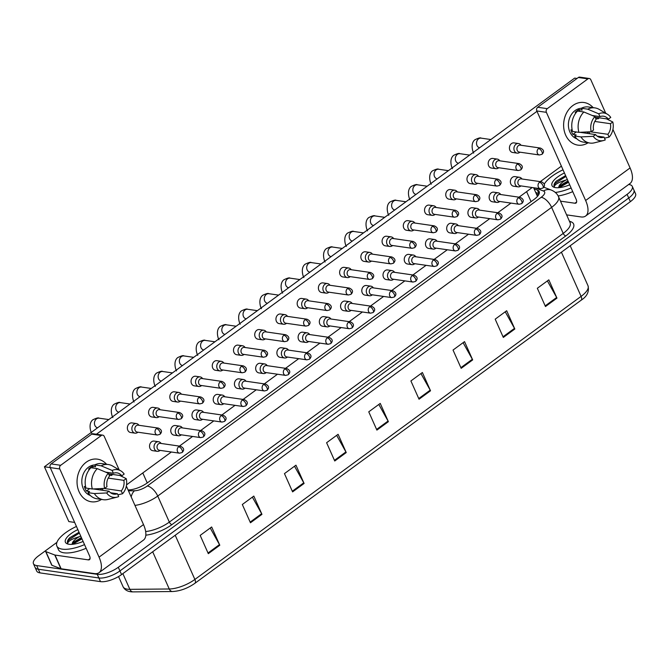 <?xml version="1.0" encoding="UTF-8"?>
<svg xmlns="http://www.w3.org/2000/svg" width="669" height="669" viewBox="0 0 669 669"><rect width="100%" height="100%" fill="white"/><g stroke="black" fill="none" stroke-linecap="round" stroke-linejoin="round"><path stroke-width="1" d="M628.651 184.493L629.036 184.544A16.148 5.971 156 0 1 632.297 186.4A16.148 5.971 156 0 1 627.104 194.353L118.296 567.279A16.148 5.971 156 0 1 97.248 574.32L36.703 565.573L38.334 569.235A16.148 5.971 156 0 1 35.081 567.371A16.148 5.971 156 0 0 38.334 569.235L98.87 577.974L38.334 569.235L39.964 572.89A16.148 5.971 156 0 1 36.703 571.025L33.45 563.716A16.148 5.971 156 0 1 38.643 555.772L46.278 550.177M118.296 567.279L119.927 570.933A16.148 5.971 156 0 1 98.87 577.974A16.148 5.971 156 0 0 119.927 570.933L628.735 198.007L119.927 570.933L121.557 574.587A16.148 5.971 156 0 1 100.501 581.629L39.964 572.89M632.297 186.4L633.919 190.055A16.148 5.971 156 0 1 628.735 198.007A16.148 5.971 156 0 0 633.919 190.055L635.55 193.709A16.148 5.971 156 0 1 630.357 201.662L121.557 574.587M292.596 491.882L284.459 473.61L295.957 465.189L304.094 483.461L292.596 491.882M250.457 522.773L242.32 504.501L253.81 496.08L261.947 514.352L250.457 522.773M208.31 553.664L200.173 535.392L211.663 526.971L219.8 545.243L208.31 553.664M419.037 399.217L410.9 380.945L422.39 372.516L430.527 390.788L419.037 399.217M461.175 368.326L453.038 350.054L464.537 341.625L472.674 359.905L461.175 368.326M503.322 337.435L495.185 319.163L506.684 310.734L514.821 329.014L503.322 337.435M545.469 306.544L537.332 288.272L548.823 279.851L556.959 298.123L545.469 306.544M334.743 461L326.606 442.719L338.104 434.298L346.241 452.57L334.743 461M376.89 430.108L368.753 411.828L380.243 403.407L388.38 421.679L376.89 430.108M378.805 404.461L388.062 421.044A4.307 2.024 53.8 0 1 388.38 421.679M336.658 435.352L345.915 451.935A4.307 2.024 53.8 0 1 346.241 452.57M547.384 280.905L556.641 297.479A4.307 2.024 53.8 0 1 556.959 298.123M505.237 311.796L514.494 328.37A4.307 2.024 53.8 0 1 514.821 329.014M463.099 342.687L472.347 359.261A4.307 2.024 53.8 0 1 472.674 359.905M420.952 373.57L430.209 390.152A4.307 2.024 53.8 0 1 430.527 390.788M210.225 528.025L219.482 544.599A4.307 2.024 53.8 0 1 219.8 545.243M252.372 497.134L261.629 513.708A4.307 2.024 53.8 0 1 261.947 514.352M294.519 466.243L303.768 482.817A4.307 2.024 53.8 0 1 304.094 483.461M36.703 565.573A16.148 5.971 156 0 1 33.45 563.716M128.08 489.951L128.247 489.951A16.148 5.971 -24 0 0 147.464 482.792L533.987 199.496A16.148 5.971 -24 0 0 539.181 191.543A16.148 5.971 -24 0 0 537.408 190.055L534.063 188.783M535.693 192.438L539.038 193.709A16.148 5.971 156 0 1 539.139 193.751M521.084 145.265L520.541 144.663A4.842 3.88 98.2 0 0 518.517 143.534A4.842 3.88 98.2 0 0 515.991 144.22A4.842 3.88 98.2 0 0 514.377 150.86A4.842 3.88 98.2 0 0 517.129 153.126A4.842 3.88 98.2 0 0 519.395 152.616L520.081 152.189M538.578 148.551A3.496 2.801 98.2 0 1 540.401 148.058L520.231 145.148A3.496 2.801 98.2 0 0 518.416 145.641A3.496 2.801 98.2 0 0 517.246 150.433A3.496 2.801 98.2 0 0 519.236 152.072L539.406 154.982L541.974 154.338A3.496 1.647 53.8 0 0 541.974 151.821A3.496 1.647 -126.2 0 0 538.578 148.551A3.496 2.801 98.2 0 0 537.115 152.273A3.496 2.801 98.2 0 0 539.406 154.982M522.021 178.991L521.486 178.389A4.842 3.88 98.2 0 0 519.453 177.268A4.842 3.88 98.2 0 0 515.607 179.468A4.842 3.88 98.2 0 0 515.314 184.585A4.842 3.88 98.2 0 0 518.074 186.852A4.842 3.88 98.2 0 0 520.331 186.35L521.026 185.923M539.523 182.277A3.496 2.801 98.2 0 1 541.346 181.784L521.176 178.874A3.496 2.801 98.2 0 0 519.353 179.367A3.496 2.801 98.2 0 0 518.182 184.159A3.496 2.801 98.2 0 0 520.173 185.798L540.343 188.708L542.91 188.073A3.496 1.647 53.8 0 0 542.919 185.547A3.496 1.647 -126.2 0 0 539.523 182.277A3.496 2.801 98.2 0 0 538.06 185.999A3.496 2.801 98.2 0 0 540.343 188.708M499.86 160.828L499.317 160.217A4.842 3.88 98.2 0 0 497.293 159.097A4.842 3.88 98.2 0 0 494.767 159.774A4.842 3.88 98.2 0 0 493.153 166.414A4.842 3.88 98.2 0 0 495.905 168.68A4.842 3.88 98.2 0 0 498.171 168.178L498.857 167.752M517.354 164.106A3.496 2.801 98.2 0 1 519.177 163.612L499.007 160.702A3.496 2.801 98.2 0 0 497.184 161.196A3.496 2.801 98.2 0 0 496.022 165.987A3.496 2.801 98.2 0 0 498.012 167.626L518.182 170.536L520.75 169.901A3.496 1.647 53.8 0 0 520.75 167.375A3.496 1.647 -126.2 0 0 517.354 164.106A3.496 2.801 98.2 0 0 515.891 167.835A3.496 2.801 98.2 0 0 518.182 170.536M478.628 176.382L478.092 175.78A4.842 3.88 98.2 0 0 476.06 174.651A4.842 3.88 98.2 0 0 473.543 175.337A4.842 3.88 98.2 0 0 471.921 181.976A4.842 3.88 98.2 0 0 474.681 184.243A4.842 3.88 98.2 0 0 476.938 183.732L477.633 183.306M496.13 179.668A3.496 2.801 98.2 0 1 497.953 179.175L477.783 176.256A3.496 2.801 98.2 0 0 475.96 176.75A3.496 2.801 98.2 0 0 474.789 181.55A3.496 2.801 98.2 0 0 476.78 183.181L496.95 186.099L499.517 185.455A3.496 1.647 53.8 0 0 499.526 182.938A3.496 1.647 -126.2 0 0 496.13 179.668A3.496 2.801 98.2 0 0 494.667 183.39A3.496 2.801 98.2 0 0 496.95 186.099M457.404 191.936L456.868 191.334A4.842 3.88 98.2 0 0 454.836 190.205A4.842 3.88 98.2 0 0 452.319 190.891A4.842 3.88 98.2 0 0 450.697 197.531A4.842 3.88 98.2 0 0 453.457 199.797A4.842 3.88 98.2 0 0 455.714 199.287L456.409 198.86M474.906 195.223A3.496 2.801 98.2 0 1 476.729 194.729L456.559 191.819A3.496 2.801 98.2 0 0 454.736 192.312A3.496 2.801 98.2 0 0 453.565 197.104A3.496 2.801 98.2 0 0 455.556 198.743L475.726 201.653L478.293 201.018A3.496 1.647 53.8 0 0 478.302 198.492A3.496 1.647 -126.2 0 0 474.906 195.223A3.496 2.801 98.2 0 0 473.443 198.944A3.496 2.801 98.2 0 0 475.726 201.653M436.18 207.499L435.636 206.888A4.842 3.88 98.2 0 0 433.612 205.768A4.842 3.88 98.2 0 0 431.087 206.445A4.842 3.88 98.2 0 0 429.473 213.085A4.842 3.88 98.2 0 0 432.224 215.351A4.842 3.88 98.2 0 0 434.49 214.849L435.176 214.423M453.682 210.777A3.496 2.801 98.2 0 1 455.505 210.283L435.335 207.373A3.496 2.801 98.2 0 0 433.512 207.867A3.496 2.801 98.2 0 0 432.341 212.658A3.496 2.801 98.2 0 0 434.332 214.297L454.502 217.216L457.069 216.572A3.496 1.647 53.8 0 0 457.069 214.047A3.496 1.647 -126.2 0 0 453.682 210.777A3.496 2.801 98.2 0 0 452.219 214.506A3.496 2.801 98.2 0 0 454.502 217.216M500.797 194.554L500.261 193.951A4.842 3.88 98.2 0 0 498.229 192.823A4.842 3.88 98.2 0 0 494.383 195.022A4.842 3.88 98.2 0 0 494.09 200.14A4.842 3.88 98.2 0 0 496.85 202.414A4.842 3.88 98.2 0 0 499.107 201.904L499.793 201.478M518.299 197.84A3.496 2.801 98.2 0 1 520.122 197.347L499.952 194.428A3.496 2.801 98.2 0 0 498.129 194.922A3.496 2.801 98.2 0 0 496.958 199.722A3.496 2.801 98.2 0 0 498.949 201.352L519.119 204.271L521.686 203.627A3.496 1.647 53.8 0 0 521.686 201.101A3.496 1.647 -126.2 0 0 518.299 197.84A3.496 2.801 98.2 0 0 516.836 201.561A3.496 2.801 98.2 0 0 519.119 204.271M479.573 210.108L479.029 209.506A4.842 3.88 98.2 0 0 477.005 208.377A4.842 3.88 98.2 0 0 473.159 210.576A4.842 3.88 98.2 0 0 472.866 215.702A4.842 3.88 98.2 0 0 475.617 217.969A4.842 3.88 98.2 0 0 477.883 217.458L478.569 217.032M497.075 213.394A3.496 2.801 98.2 0 1 498.89 212.901L478.728 209.991A3.496 2.801 98.2 0 0 476.905 210.484A3.496 2.801 98.2 0 0 475.734 215.276A3.496 2.801 98.2 0 0 477.725 216.915L497.895 219.825L500.462 219.181A3.496 1.647 53.8 0 0 500.462 216.664A3.496 1.647 -126.2 0 0 497.075 213.394A3.496 2.801 98.2 0 0 495.604 217.116A3.496 2.801 98.2 0 0 497.895 219.825M458.349 225.67L457.805 225.06A4.842 3.88 98.2 0 0 455.781 223.939A4.842 3.88 98.2 0 0 451.935 226.139A4.842 3.88 98.2 0 0 451.642 231.257A4.842 3.88 98.2 0 0 454.393 233.523A4.842 3.88 98.2 0 0 456.659 233.021L457.345 232.595M475.843 228.949A3.496 2.801 98.2 0 1 477.666 228.455L457.496 225.545A3.496 2.801 98.2 0 0 455.673 226.038A3.496 2.801 98.2 0 0 454.51 230.83A3.496 2.801 98.2 0 0 456.501 232.469L476.671 235.379L479.238 234.744A3.496 1.647 53.8 0 0 479.238 232.218A3.496 1.647 -126.2 0 0 475.843 228.949A3.496 2.801 98.2 0 0 474.38 232.678A3.496 2.801 98.2 0 0 476.671 235.379M544.198 184.251A26.911 9.951 156 0 1 563.022 169.809M569.704 184.811A17.553 6.489 156 0 1 555.538 187.621A17.553 6.489 156 0 1 554.367 187.379A17.553 6.489 156 0 1 564.435 172.978M565.606 175.613L556.282 181.115C554.141 183.415 553.497 185.263 554.342 186.659C554.701 184.443 558.59 182.227 565.999 180.028A12.167 4.499 156 0 0 558.849 187.688M565.966 176.424L555.119 183.398L554.342 186.659M567.973 180.923L560.204 185.505L558.941 187.68M567.329 179.476L565.999 180.028M572.739 191.635A26.911 9.951 156 0 1 558.147 195.958M571.109 187.981A26.911 9.951 156 0 1 555.345 192.463M568.55 182.227L559.175 187.655M568.232 181.508L559.435 186.434M565.648 175.704L556.282 181.115M84.528 544.616A26.911 9.951 156 0 1 62.292 549.149A26.911 9.951 156 0 1 56.857 546.055A26.911 9.951 156 0 1 76.442 526.453M86.159 548.271A26.911 9.951 156 0 1 63.915 552.803A26.911 9.951 156 0 1 58.487 549.709L56.857 546.055M83.123 541.455A17.553 6.489 156 0 1 68.957 544.265A17.553 6.489 156 0 1 67.786 544.014A17.553 6.489 156 0 1 77.855 529.614M79.026 532.256L69.701 537.759C67.561 540.05 66.908 541.898 67.761 543.303C68.121 541.079 72.009 538.871 79.419 536.663A12.167 4.499 156 0 0 72.26 544.323M81.392 537.567L73.623 542.149L72.361 544.315M80.748 536.112L79.419 536.663M81.969 538.871L72.595 544.298M79.385 533.068L68.539 540.034L67.602 543.027M81.643 538.144L72.854 543.077M79.067 532.34L69.701 537.759M572.831 105.551A21.525 17.252 -81.8 0 1 593.152 107.642A21.525 17.252 -81.8 0 0 584.045 102.516L584.045 102.516A21.525 17.252 -81.8 0 0 572.831 105.551A21.525 17.252 -81.8 0 0 565.38 134.452A21.525 17.252 -81.8 0 0 588.076 142.798A21.525 17.252 -81.8 0 1 577.891 145.131A21.525 17.252 -81.8 0 1 563.825 128.465A21.525 17.252 -81.8 0 1 572.831 105.551M597.86 117.619A21.525 17.252 -81.8 0 1 598.061 118.798A21.525 17.252 -81.8 0 0 597.86 117.619M566.593 214.858L581.026 216.94A21.525 10.119 -126.2 0 0 585.618 216.028A21.525 10.119 -126.2 0 0 585.634 200.508L546.381 112.333L536.822 110.954L576.076 199.128A5.385 2.534 53.8 0 1 576.068 203.008A5.385 2.534 53.8 0 1 574.922 203.234L560.488 201.152M585.618 216.028L630.064 183.457A21.525 10.119 -126.2 0 0 630.081 167.936L612.929 129.418M608.723 119.977L608.355 119.132M605.729 113.245L590.819 79.762A2.693 2.158 98.2 0 0 589.289 78.499A2.693 2.158 98.2 0 0 587.892 78.883L578.334 77.504A2.693 2.158 -81.8 0 1 579.73 77.119L589.289 78.499M536.822 110.954A2.693 2.158 -81.8 0 1 537.717 107.266L547.275 108.646L587.892 78.883M547.275 108.646A2.693 2.158 98.2 0 0 546.381 112.333M537.717 107.266L578.334 77.504M86.251 462.187A21.525 17.252 -81.8 0 1 106.572 464.278A21.525 17.252 -81.8 0 0 97.465 459.16A21.525 17.252 -81.8 0 0 86.251 462.187A21.525 17.252 -81.8 0 0 78.8 491.088A21.525 17.252 -81.8 0 0 101.496 499.434A21.525 17.252 -81.8 0 1 91.31 501.775A21.525 17.252 -81.8 0 1 77.244 485.1A21.525 17.252 -81.8 0 1 86.251 462.187M111.28 474.254A21.525 17.252 -81.8 0 1 111.472 475.442A21.525 17.252 -81.8 0 0 111.28 474.254M54.774 555.002A2.693 0.995 -24 0 0 55.025 555.061L61.13 568.767A2.693 0.995 156 0 1 60.879 568.709L54.774 555.002L45.877 551.616A2.693 0.995 -24 0 1 45.584 551.365A2.693 0.995 -24 0 1 46.454 550.043L56.932 542.358M61.13 568.767L94.446 573.584A21.525 10.119 -126.2 0 0 99.037 572.672A21.525 10.119 -126.2 0 0 99.054 557.152L59.792 468.977L50.234 467.598L89.495 555.763A5.385 2.534 53.8 0 1 89.487 559.652A5.385 2.534 53.8 0 1 88.341 559.878L55.025 555.061M60.879 568.709L51.981 565.322A2.693 0.995 156 0 1 51.689 565.071L45.584 551.365M99.037 572.672L143.475 540.092A21.525 10.119 -126.2 0 0 143.501 524.571L126.349 486.062M122.143 476.612L121.766 475.776M119.149 469.881L104.239 436.397A2.693 2.158 98.2 0 0 102.708 435.143A2.693 2.158 98.2 0 0 101.303 435.519L91.745 434.139A2.693 2.158 -81.8 0 1 93.15 433.763L102.708 435.143M50.234 467.598A2.693 2.158 -81.8 0 1 51.137 463.91L60.695 465.29L101.303 435.519M60.695 465.29A2.693 2.158 98.2 0 0 59.792 468.977M51.137 463.91L91.745 434.139M157.232 451.324L152.741 450.68A4.842 3.88 -81.8 0 1 149.58 446.925A4.842 3.88 -81.8 0 1 151.604 441.774A4.842 3.88 -81.8 0 1 154.129 441.088L158.62 441.741A4.842 3.88 98.2 0 0 154.773 443.94A4.842 3.88 98.2 0 0 154.48 449.058A4.842 3.88 98.2 0 0 157.232 451.324A4.842 3.88 98.2 0 0 159.498 450.822L160.184 450.396M178.464 435.77L173.965 435.118A4.842 3.88 -81.8 0 1 170.804 431.371A4.842 3.88 -81.8 0 1 172.828 426.212A4.842 3.88 -81.8 0 1 175.353 425.534L179.844 426.178A4.842 3.88 98.2 0 0 175.997 428.386A4.842 3.88 98.2 0 0 175.704 433.504A4.842 3.88 98.2 0 0 178.464 435.77A4.842 3.88 98.2 0 0 180.722 435.26L181.408 434.833M199.688 420.216L195.189 419.563A4.842 3.88 -81.8 0 1 192.028 415.817A4.842 3.88 -81.8 0 1 194.052 410.657A4.842 3.88 -81.8 0 1 196.577 409.972L201.068 410.624A4.842 3.88 98.2 0 0 197.221 412.823A4.842 3.88 98.2 0 0 196.929 417.949A4.842 3.88 98.2 0 0 199.688 420.216A4.842 3.88 98.2 0 0 201.946 419.706L202.64 419.279M220.912 404.653L216.422 404.009A4.842 3.88 -81.8 0 1 213.252 400.254A4.842 3.88 -81.8 0 1 215.284 395.103A4.842 3.88 -81.8 0 1 217.801 394.417L222.3 395.07A4.842 3.88 98.2 0 0 218.454 397.269A4.842 3.88 98.2 0 0 218.153 402.387A4.842 3.88 98.2 0 0 220.912 404.653A4.842 3.88 98.2 0 0 223.17 404.151L223.864 403.725M242.136 389.099L237.646 388.446A4.842 3.88 -81.8 0 1 234.476 384.7A4.842 3.88 -81.8 0 1 236.508 379.54A4.842 3.88 -81.8 0 1 239.025 378.863L243.524 379.507A4.842 3.88 98.2 0 0 239.678 381.706A4.842 3.88 98.2 0 0 239.385 386.833A4.842 3.88 98.2 0 0 242.136 389.099A4.842 3.88 98.2 0 0 244.402 388.589L245.088 388.162M263.36 373.545L258.87 372.892A4.842 3.88 -81.8 0 1 255.709 369.137A4.842 3.88 -81.8 0 1 257.732 363.986A4.842 3.88 -81.8 0 1 260.258 363.3L264.748 363.953A4.842 3.88 98.2 0 0 260.902 366.152A4.842 3.88 98.2 0 0 260.609 371.278A4.842 3.88 98.2 0 0 263.36 373.545A4.842 3.88 98.2 0 0 265.626 373.034L266.312 372.608M135.071 433.161L130.572 432.509A4.842 3.88 -81.8 0 1 127.411 428.754A4.842 3.88 -81.8 0 1 129.435 423.602A4.842 3.88 -81.8 0 1 131.96 422.917L136.451 423.569A4.842 3.88 98.2 0 0 133.934 424.255A4.842 3.88 98.2 0 0 132.311 430.895A4.842 3.88 98.2 0 0 135.071 433.161A4.842 3.88 98.2 0 0 137.329 432.651L138.015 432.224M156.295 417.598L151.804 416.954A4.842 3.88 -81.8 0 1 148.635 413.199A4.842 3.88 -81.8 0 1 150.667 408.048A4.842 3.88 -81.8 0 1 153.184 407.362L157.675 408.015A4.842 3.88 98.2 0 0 155.158 408.692A4.842 3.88 98.2 0 0 153.536 415.332A4.842 3.88 98.2 0 0 156.295 417.598A4.842 3.88 98.2 0 0 158.553 417.096L159.247 416.67M177.519 402.044L173.028 401.392A4.842 3.88 -81.8 0 1 169.859 397.645A4.842 3.88 -81.8 0 1 171.891 392.486A4.842 3.88 -81.8 0 1 174.408 391.808L178.907 392.452A4.842 3.88 98.2 0 0 176.382 393.138A4.842 3.88 98.2 0 0 174.768 399.778A4.842 3.88 98.2 0 0 177.519 402.044A4.842 3.88 98.2 0 0 179.785 401.534L180.471 401.107M198.743 386.481L194.253 385.837A4.842 3.88 -81.8 0 1 191.091 382.083A4.842 3.88 -81.8 0 1 193.115 376.931A4.842 3.88 -81.8 0 1 195.641 376.246L200.131 376.898A4.842 3.88 98.2 0 0 197.606 377.575A4.842 3.88 98.2 0 0 195.992 384.215A4.842 3.88 98.2 0 0 198.743 386.481A4.842 3.88 98.2 0 0 201.009 385.98L201.695 385.553M219.967 370.927L215.477 370.283A4.842 3.88 -81.8 0 1 212.316 366.528A4.842 3.88 -81.8 0 1 214.339 361.377A4.842 3.88 -81.8 0 1 216.865 360.691L221.355 361.335A4.842 3.88 98.2 0 0 218.83 362.021A4.842 3.88 98.2 0 0 217.216 368.661A4.842 3.88 98.2 0 0 219.967 370.927A4.842 3.88 98.2 0 0 222.233 370.425L222.919 369.999M241.2 355.373L236.701 354.721A4.842 3.88 -81.8 0 1 233.54 350.974A4.842 3.88 -81.8 0 1 235.563 345.814A4.842 3.88 -81.8 0 1 238.089 345.137L242.579 345.781A4.842 3.88 98.2 0 0 240.062 346.467A4.842 3.88 98.2 0 0 238.44 353.107A4.842 3.88 98.2 0 0 241.2 355.373A4.842 3.88 98.2 0 0 243.457 354.863L244.152 354.436M284.593 357.982L280.094 357.338A4.842 3.88 -81.8 0 1 276.933 353.583A4.842 3.88 -81.8 0 1 278.956 348.432A4.842 3.88 -81.8 0 1 281.482 347.746L285.972 348.398A4.842 3.88 98.2 0 0 282.126 350.598A4.842 3.88 98.2 0 0 281.833 355.716A4.842 3.88 98.2 0 0 284.593 357.982A4.842 3.88 98.2 0 0 286.85 357.48L287.536 357.054M305.817 342.428L301.318 341.775A4.842 3.88 -81.8 0 1 298.157 338.029A4.842 3.88 -81.8 0 1 300.18 332.869A4.842 3.88 -81.8 0 1 302.706 332.192L307.196 332.836A4.842 3.88 98.2 0 0 303.35 335.035A4.842 3.88 98.2 0 0 303.057 340.161A4.842 3.88 98.2 0 0 305.817 342.428A4.842 3.88 98.2 0 0 308.075 341.918L308.769 341.491M327.041 326.865L322.55 326.221A4.842 3.88 -81.8 0 1 319.381 322.466A4.842 3.88 -81.8 0 1 321.413 317.315A4.842 3.88 -81.8 0 1 323.93 316.629L328.429 317.282A4.842 3.88 98.2 0 0 324.582 319.481A4.842 3.88 98.2 0 0 324.281 324.599A4.842 3.88 98.2 0 0 327.041 326.865A4.842 3.88 98.2 0 0 329.299 326.363L329.993 325.937M348.265 311.311L343.774 310.667A4.842 3.88 -81.8 0 1 340.605 306.912A4.842 3.88 -81.8 0 1 342.637 301.761A4.842 3.88 -81.8 0 1 345.154 301.075L349.653 301.727A4.842 3.88 98.2 0 0 345.806 303.927A4.842 3.88 98.2 0 0 345.513 309.045A4.842 3.88 98.2 0 0 348.265 311.311A4.842 3.88 98.2 0 0 350.531 310.809L351.217 310.383M369.489 295.757L364.998 295.104A4.842 3.88 -81.8 0 1 361.837 291.358A4.842 3.88 -81.8 0 1 363.861 286.198A4.842 3.88 -81.8 0 1 366.386 285.521L370.877 286.165A4.842 3.88 98.2 0 0 367.03 288.364A4.842 3.88 98.2 0 0 366.737 293.49A4.842 3.88 98.2 0 0 369.489 295.757A4.842 3.88 98.2 0 0 371.755 295.246L372.441 294.82M262.424 339.81L257.933 339.166A4.842 3.88 -81.8 0 1 254.764 335.412A4.842 3.88 -81.8 0 1 256.796 330.26A4.842 3.88 -81.8 0 1 259.313 329.574L263.803 330.227A4.842 3.88 98.2 0 0 261.286 330.904A4.842 3.88 98.2 0 0 259.664 337.544A4.842 3.88 98.2 0 0 262.424 339.81A4.842 3.88 98.2 0 0 264.681 339.308L265.376 338.882M283.648 324.256L279.157 323.604A4.842 3.88 -81.8 0 1 275.988 319.857A4.842 3.88 -81.8 0 1 278.02 314.698A4.842 3.88 -81.8 0 1 280.537 314.02L285.036 314.664A4.842 3.88 98.2 0 0 282.51 315.35A4.842 3.88 98.2 0 0 280.896 321.99A4.842 3.88 98.2 0 0 283.648 324.256A4.842 3.88 98.2 0 0 285.914 323.746L286.6 323.319M304.872 308.702L300.381 308.049A4.842 3.88 -81.8 0 1 297.22 304.303A4.842 3.88 -81.8 0 1 299.244 299.143A4.842 3.88 -81.8 0 1 301.769 298.458L306.26 299.11A4.842 3.88 98.2 0 0 303.734 299.796A4.842 3.88 98.2 0 0 302.12 306.435A4.842 3.88 98.2 0 0 304.872 308.702A4.842 3.88 98.2 0 0 307.138 308.192L307.824 307.765M326.096 293.139L321.605 292.495A4.842 3.88 -81.8 0 1 318.444 288.74A4.842 3.88 -81.8 0 1 320.468 283.589A4.842 3.88 -81.8 0 1 322.993 282.903L327.484 283.556A4.842 3.88 98.2 0 0 324.958 284.233A4.842 3.88 98.2 0 0 323.344 290.873A4.842 3.88 98.2 0 0 326.096 293.139A4.842 3.88 98.2 0 0 328.362 292.637L329.048 292.211M347.328 277.585L342.829 276.933A4.842 3.88 -81.8 0 1 339.668 273.186A4.842 3.88 -81.8 0 1 341.692 268.026A4.842 3.88 -81.8 0 1 344.217 267.349L348.708 267.993A4.842 3.88 98.2 0 0 346.191 268.679A4.842 3.88 98.2 0 0 344.568 275.319A4.842 3.88 98.2 0 0 347.328 277.585A4.842 3.88 98.2 0 0 349.586 277.075L350.28 276.648M390.721 280.194L386.222 279.55A4.842 3.88 -81.8 0 1 383.061 275.795A4.842 3.88 -81.8 0 1 385.085 270.644A4.842 3.88 -81.8 0 1 387.61 269.958L392.101 270.611A4.842 3.88 98.2 0 0 388.254 272.81A4.842 3.88 98.2 0 0 387.961 277.928A4.842 3.88 98.2 0 0 390.721 280.194A4.842 3.88 98.2 0 0 392.979 279.692L393.665 279.266M411.945 264.64L407.446 263.987A4.842 3.88 -81.8 0 1 404.285 260.241A4.842 3.88 -81.8 0 1 406.309 255.081A4.842 3.88 -81.8 0 1 408.834 254.404L413.325 255.048A4.842 3.88 98.2 0 0 409.478 257.256A4.842 3.88 98.2 0 0 409.185 262.373A4.842 3.88 98.2 0 0 411.945 264.64A4.842 3.88 98.2 0 0 414.203 264.13L414.897 263.703M433.169 249.085L428.678 248.433A4.842 3.88 -81.8 0 1 425.509 244.687A4.842 3.88 -81.8 0 1 427.541 239.527A4.842 3.88 -81.8 0 1 430.058 238.841L434.557 239.494A4.842 3.88 98.2 0 0 430.711 241.693A4.842 3.88 98.2 0 0 430.41 246.819A4.842 3.88 98.2 0 0 433.169 249.085A4.842 3.88 98.2 0 0 435.427 248.575L436.121 248.149M368.552 262.031L364.061 261.378A4.842 3.88 -81.8 0 1 360.892 257.624A4.842 3.88 -81.8 0 1 362.924 252.472A4.842 3.88 -81.8 0 1 365.441 251.787L369.932 252.439A4.842 3.88 98.2 0 0 367.415 253.125A4.842 3.88 98.2 0 0 365.792 259.756A4.842 3.88 98.2 0 0 368.552 262.031A4.842 3.88 98.2 0 0 370.81 261.52L371.504 261.094M389.776 246.468L385.285 245.824A4.842 3.88 -81.8 0 1 382.116 242.069A4.842 3.88 -81.8 0 1 384.148 236.918A4.842 3.88 -81.8 0 1 386.665 236.232L391.164 236.885A4.842 3.88 98.2 0 0 388.639 237.562A4.842 3.88 98.2 0 0 387.025 244.202A4.842 3.88 98.2 0 0 389.776 246.468A4.842 3.88 98.2 0 0 392.042 245.966L392.728 245.54M454.393 233.523L449.903 232.879A4.842 3.88 -81.8 0 1 446.733 229.124A4.842 3.88 -81.8 0 1 448.765 223.973A4.842 3.88 -81.8 0 1 451.291 223.287L455.781 223.939M475.617 217.969L471.127 217.316A4.842 3.88 -81.8 0 1 467.966 213.57A4.842 3.88 -81.8 0 1 469.989 208.41A4.842 3.88 -81.8 0 1 472.515 207.733L477.005 208.377M496.85 202.414L492.351 201.762A4.842 3.88 -81.8 0 1 489.19 198.007A4.842 3.88 -81.8 0 1 491.213 192.856A4.842 3.88 -81.8 0 1 493.739 192.17L498.229 192.823M432.224 215.351L427.734 214.707A4.842 3.88 -81.8 0 1 424.572 210.952A4.842 3.88 -81.8 0 1 426.596 205.801A4.842 3.88 -81.8 0 1 429.122 205.115L433.612 205.768M453.457 199.797L448.958 199.145A4.842 3.88 -81.8 0 1 445.797 195.398A4.842 3.88 -81.8 0 1 447.82 190.239A4.842 3.88 -81.8 0 1 450.346 189.561L454.836 190.205M474.681 184.243L470.19 183.59A4.842 3.88 -81.8 0 1 467.021 179.844A4.842 3.88 -81.8 0 1 469.053 174.684A4.842 3.88 -81.8 0 1 471.57 173.999L476.06 174.651M495.905 168.68L491.414 168.036A4.842 3.88 -81.8 0 1 488.245 164.281A4.842 3.88 -81.8 0 1 490.277 159.13A4.842 3.88 -81.8 0 1 492.794 158.444L497.293 159.097M411 230.914L406.509 230.261A4.842 3.88 -81.8 0 1 403.348 226.515A4.842 3.88 -81.8 0 1 405.372 221.355A4.842 3.88 -81.8 0 1 407.898 220.678L412.388 221.322A4.842 3.88 98.2 0 0 409.863 222.008A4.842 3.88 98.2 0 0 408.249 228.647A4.842 3.88 98.2 0 0 411 230.914A4.842 3.88 98.2 0 0 413.266 230.404L413.952 229.977M518.074 186.852L513.575 186.208A4.842 3.88 -81.8 0 1 510.414 182.453A4.842 3.88 -81.8 0 1 512.437 177.302A4.842 3.88 -81.8 0 1 514.963 176.616L519.453 177.268M517.129 153.126L512.638 152.473A4.842 3.88 -81.8 0 1 509.477 148.727A4.842 3.88 -81.8 0 1 511.501 143.567A4.842 3.88 -81.8 0 1 514.026 142.89L518.517 143.534M74.652 522.422L68.815 521.577L44.413 466.761L574.671 78.106L577.038 78.449M96.42 434.231L536.981 111.322M561.391 166.146L540.259 181.633M532.206 187.537L519.035 197.188M510.974 203.092L497.811 212.742M489.75 218.646L476.587 228.305M468.526 234.209L455.355 243.859M447.302 249.763L434.131 259.413M426.078 265.325L412.907 274.976M404.845 280.88L391.683 290.53M383.621 296.434L370.459 306.084M362.397 311.997L349.226 321.647M341.173 327.551L328.002 337.201M319.949 343.105L306.778 352.764M298.717 358.668L285.554 368.318M277.493 374.222L264.33 383.872M256.269 389.784L243.098 399.435M235.045 405.339L221.874 414.989M213.821 420.893L200.65 430.543M192.588 436.456L179.426 446.106M171.364 452.01L126.55 484.858M44.413 466.761L50.242 467.598M592.241 115.494L599.976 116.615A10.763 8.63 -81.8 0 1 603.538 116.205A10.763 8.63 -81.8 0 1 608.397 119.141L595.167 117.226M594.8 121.449L610.429 123.706A10.763 8.63 -81.8 0 1 607.853 134.302L590.401 131.785M586.83 133.323A10.763 8.63 98.2 0 0 586.947 133.24A10.763 8.63 98.2 0 0 588.436 131.885M576.151 112.601L575.156 112.459A15.613 12.51 -81.8 0 1 576.979 110.853A15.613 12.51 -81.8 0 1 578.986 109.649L582.172 110.109L581.344 108.253A17.762 14.233 -81.8 0 1 588.603 106.981L594.975 107.901A17.762 14.233 -81.8 0 1 599.257 109.423L607.368 114.207A13.99 11.214 -81.8 0 1 610.755 117.418L608.397 119.141M576.879 138.817A15.613 12.51 -81.8 0 1 568.424 126.023A15.613 12.51 -81.8 0 1 575.064 110.577A15.613 12.51 -81.8 0 1 581.361 108.278M572.196 130.02L570.916 129.836A15.613 12.51 -81.8 0 0 572.948 134.41L576.134 134.87L574.587 136.008L580.96 136.928L593.236 136.309L595.594 134.586L579.856 132.311M599.374 117.836L598.027 118.823L595.728 118.488M597.158 136.125L604.023 137.112L605.269 139.921A13.99 11.214 -81.8 0 1 603.563 140.523L594.432 142.815A17.762 14.233 -81.8 0 1 589.899 143.057L583.527 142.137A17.762 14.233 -81.8 0 1 574.587 136.008M572.547 131.433A17.762 14.233 -81.8 0 1 577.514 111.062L583.886 111.982L594.892 116.607L596.138 119.417A10.763 8.63 -81.8 0 0 593.562 130.02L591.204 131.743L578.919 132.362L572.547 131.433M589.899 143.057A17.762 14.233 -81.8 0 1 580.96 136.928M578.919 132.362A17.762 14.233 -81.8 0 1 583.886 111.982M604.492 138.174L609.099 137.112L607.853 134.302M610.429 123.706L612.787 121.984L605.955 118.605M612.787 121.984A13.99 11.214 -81.8 0 1 609.099 137.112M603.563 140.523A13.99 11.214 -81.8 0 1 593.236 136.309M591.204 131.743A13.99 11.214 -81.8 0 1 594.892 116.607M604.023 137.112A10.763 8.63 -81.8 0 1 600.461 137.513A10.763 8.63 -81.8 0 1 595.594 134.586M599.976 116.615L598.722 113.805L587.716 109.172L581.344 108.253M587.716 109.172A17.762 14.233 -81.8 0 1 594.975 107.901M598.722 113.805A13.99 11.214 -81.8 0 1 607.368 114.207M579.755 111.388L578.986 109.649M589.707 133.733L588.871 131.86M572.948 134.41L576.268 131.977M105.66 472.138L113.387 473.251A10.763 8.63 -81.8 0 1 116.95 472.849A10.763 8.63 -81.8 0 1 121.817 475.776L108.587 473.869M108.219 478.092L123.849 480.35A10.763 8.63 -81.8 0 1 121.265 490.946L103.812 488.42M100.25 489.959A10.763 8.63 98.2 0 0 100.367 489.875A10.763 8.63 98.2 0 0 101.855 488.521M89.562 469.237L88.567 469.094A15.613 12.51 -81.8 0 1 90.399 467.489A15.613 12.51 -81.8 0 1 92.406 466.285L95.592 466.745L94.764 464.896A17.762 14.233 -81.8 0 1 102.023 463.625L108.395 464.545A17.762 14.233 -81.8 0 1 112.668 466.059L120.788 470.851A13.99 11.214 -81.8 0 1 124.175 474.053L121.817 475.776M90.298 495.461A15.613 12.51 -81.8 0 1 81.844 482.658A15.613 12.51 -81.8 0 1 88.484 467.213A15.613 12.51 -81.8 0 1 94.772 464.922M85.615 486.664L84.336 486.48A15.613 12.51 -81.8 0 0 86.368 491.046L89.554 491.506L87.999 492.643L94.371 493.563L106.655 492.953L109.014 491.222L93.275 488.947M112.793 474.48L111.447 475.467L109.147 475.132M110.569 492.76L117.435 493.755L118.689 496.565A13.99 11.214 -81.8 0 1 116.983 497.159L107.851 499.459A17.762 14.233 -81.8 0 1 103.319 499.701L96.946 498.781A17.762 14.233 -81.8 0 1 87.999 492.643M85.966 488.077A17.762 14.233 -81.8 0 1 90.934 467.706L97.306 468.626L108.311 473.251L109.557 476.06A10.763 8.63 -81.8 0 0 106.981 486.656L104.623 488.387L92.339 488.997L85.966 488.077M103.319 499.701A17.762 14.233 -81.8 0 1 94.371 493.563M92.339 488.997A17.762 14.233 -81.8 0 1 97.306 468.626M117.911 494.817L122.519 493.755L121.265 490.946M123.849 480.35L126.207 478.619L119.366 475.249M126.207 478.619A13.99 11.214 -81.8 0 1 122.519 493.755M116.983 497.159A13.99 11.214 -81.8 0 1 106.655 492.953M104.623 488.387A13.99 11.214 -81.8 0 1 108.311 473.251M117.435 493.755A10.763 8.63 -81.8 0 1 113.872 494.157A10.763 8.63 -81.8 0 1 109.014 491.222M113.387 473.251L112.141 470.441L101.136 465.816L94.764 464.896M101.136 465.816A17.762 14.233 -81.8 0 1 108.395 464.545M112.141 470.441A13.99 11.214 -81.8 0 1 120.788 470.851M93.175 468.024L92.406 466.285M103.126 490.377L102.29 488.504M86.368 491.046L89.688 488.613M432.45 226.339A3.496 2.801 98.2 0 1 434.273 225.846L414.103 222.928A3.496 2.801 98.2 0 0 412.288 223.421A3.496 2.801 98.2 0 0 411.117 228.221A3.496 2.801 98.2 0 0 413.108 229.86L433.278 232.77L435.845 232.126A3.496 1.647 53.8 0 0 435.845 229.609A3.496 1.647 -126.2 0 0 432.45 226.339A3.496 2.801 98.2 0 0 430.987 230.061A3.496 2.801 98.2 0 0 433.278 232.77M414.956 223.053L414.412 222.451A4.842 3.88 98.2 0 0 412.388 221.322M411.226 241.894A3.496 2.801 98.2 0 1 413.049 241.4L392.879 238.49A3.496 2.801 98.2 0 0 391.056 238.984A3.496 2.801 98.2 0 0 389.893 243.775A3.496 2.801 98.2 0 0 391.883 245.414L412.054 248.324L414.621 247.689A3.496 1.647 53.8 0 0 414.621 245.163A3.496 1.647 -126.2 0 0 411.226 241.894A3.496 2.801 98.2 0 0 409.763 245.615A3.496 2.801 98.2 0 0 412.054 248.324M393.732 238.607L393.188 238.005A4.842 3.88 98.2 0 0 391.164 236.885M390.002 257.456A3.496 2.801 98.2 0 1 391.825 256.963L371.655 254.044A3.496 2.801 98.2 0 0 369.832 254.538A3.496 2.801 98.2 0 0 368.661 259.338A3.496 2.801 98.2 0 0 370.651 260.969L390.821 263.887L393.389 263.243A3.496 1.647 53.8 0 0 393.397 260.718A3.496 1.647 -126.2 0 0 390.002 257.456A3.496 2.801 98.2 0 0 388.538 261.178A3.496 2.801 98.2 0 0 390.821 263.887M372.499 254.17L371.964 253.568A4.842 3.88 98.2 0 0 369.932 252.439M454.619 244.511A3.496 2.801 98.2 0 1 456.442 244.018L436.272 241.099A3.496 2.801 98.2 0 0 434.449 241.593A3.496 2.801 98.2 0 0 433.286 246.393A3.496 2.801 98.2 0 0 435.276 248.023L455.438 250.942L458.014 250.298A3.496 1.647 53.8 0 0 458.014 247.781A3.496 1.647 -126.2 0 0 454.619 244.511A3.496 2.801 98.2 0 0 453.156 248.232A3.496 2.801 98.2 0 0 455.438 250.942M437.116 241.225L436.581 240.623A4.842 3.88 98.2 0 0 434.557 239.494M433.395 260.065A3.496 2.801 98.2 0 1 435.218 259.572L415.048 256.662A3.496 2.801 98.2 0 0 413.225 257.155A3.496 2.801 98.2 0 0 412.054 261.947A3.496 2.801 98.2 0 0 414.044 263.586L434.214 266.496L436.782 265.861A3.496 1.647 53.8 0 0 436.79 263.335A3.496 1.647 -126.2 0 0 433.395 260.065A3.496 2.801 98.2 0 0 431.931 263.787A3.496 2.801 98.2 0 0 434.214 266.496M415.892 256.779L415.357 256.177A4.842 3.88 98.2 0 0 413.325 255.048M412.171 275.62A3.496 2.801 98.2 0 1 413.994 275.126L393.824 272.216A3.496 2.801 98.2 0 0 392.001 272.709A3.496 2.801 98.2 0 0 390.83 277.501A3.496 2.801 98.2 0 0 392.82 279.14L412.99 282.059L415.558 281.415A3.496 1.647 53.8 0 0 415.558 278.889A3.496 1.647 -126.2 0 0 412.171 275.62A3.496 2.801 98.2 0 0 410.707 279.349A3.496 2.801 98.2 0 0 412.99 282.059M394.668 272.342L394.133 271.731A4.842 3.88 98.2 0 0 392.101 270.611M368.778 273.011A3.496 2.801 98.2 0 1 370.601 272.517L350.431 269.607A3.496 2.801 98.2 0 0 348.608 270.1A3.496 2.801 98.2 0 0 347.437 274.892A3.496 2.801 98.2 0 0 349.427 276.531L369.597 279.441L372.165 278.797A3.496 1.647 53.8 0 0 372.173 276.28A3.496 1.647 -126.2 0 0 368.778 273.011A3.496 2.801 98.2 0 0 367.314 276.732A3.496 2.801 98.2 0 0 369.597 279.441M351.275 269.724L350.74 269.122A4.842 3.88 98.2 0 0 348.708 267.993M347.554 288.565A3.496 2.801 98.2 0 1 349.377 288.071L329.207 285.161A3.496 2.801 98.2 0 0 327.384 285.655A3.496 2.801 98.2 0 0 326.213 290.446A3.496 2.801 98.2 0 0 328.203 292.085L348.373 294.996L350.941 294.36A3.496 1.647 53.8 0 0 350.941 291.835A3.496 1.647 -126.2 0 0 347.554 288.565A3.496 2.801 98.2 0 0 346.09 292.294A3.496 2.801 98.2 0 0 348.373 294.996M330.051 285.287L329.508 284.676A4.842 3.88 98.2 0 0 327.484 283.556M326.321 304.127A3.496 2.801 98.2 0 1 328.144 303.634L307.974 300.716A3.496 2.801 98.2 0 0 306.159 301.209A3.496 2.801 98.2 0 0 304.989 306.009A3.496 2.801 98.2 0 0 306.979 307.64L327.149 310.558L329.717 309.914A3.496 1.647 53.8 0 0 329.717 307.397A3.496 1.647 -126.2 0 0 326.321 304.127A3.496 2.801 98.2 0 0 324.858 307.849A3.496 2.801 98.2 0 0 327.149 310.558M308.827 300.841L308.284 300.239A4.842 3.88 98.2 0 0 306.26 299.11M305.097 319.682A3.496 2.801 98.2 0 1 306.92 319.188L286.75 316.278A3.496 2.801 98.2 0 0 284.927 316.772A3.496 2.801 98.2 0 0 283.765 321.563A3.496 2.801 98.2 0 0 285.755 323.202L305.925 326.112L308.493 325.477A3.496 1.647 53.8 0 0 308.493 322.951A3.496 1.647 -126.2 0 0 305.097 319.682A3.496 2.801 98.2 0 0 303.634 323.403A3.496 2.801 98.2 0 0 305.925 326.112M287.603 316.395L287.06 315.793A4.842 3.88 98.2 0 0 285.036 314.664M283.873 335.236A3.496 2.801 98.2 0 1 285.696 334.743L265.526 331.832A3.496 2.801 98.2 0 0 263.703 332.326A3.496 2.801 98.2 0 0 262.532 337.117A3.496 2.801 98.2 0 0 264.523 338.757L284.693 341.675L287.26 341.031A3.496 1.647 53.8 0 0 287.269 338.506A3.496 1.647 -126.2 0 0 283.873 335.236A3.496 2.801 98.2 0 0 282.41 338.966A3.496 2.801 98.2 0 0 284.693 341.675M266.371 331.958L265.836 331.347A4.842 3.88 98.2 0 0 263.803 330.227M390.947 291.182A3.496 2.801 98.2 0 1 392.762 290.689L372.6 287.77A3.496 2.801 98.2 0 0 370.777 288.264A3.496 2.801 98.2 0 0 369.606 293.064A3.496 2.801 98.2 0 0 371.596 294.703L391.766 297.613L394.334 296.969A3.496 1.647 53.8 0 0 394.334 294.452A3.496 1.647 -126.2 0 0 390.947 291.182A3.496 2.801 98.2 0 0 389.475 294.904A3.496 2.801 98.2 0 0 391.766 297.613M373.444 287.896L372.901 287.294A4.842 3.88 98.2 0 0 370.877 286.165M369.714 306.737A3.496 2.801 98.2 0 1 371.538 306.243L351.367 303.333A3.496 2.801 98.2 0 0 349.544 303.826A3.496 2.801 98.2 0 0 348.382 308.618A3.496 2.801 98.2 0 0 350.372 310.257L370.542 313.167L373.11 312.532A3.496 1.647 53.8 0 0 373.11 310.006A3.496 1.647 -126.2 0 0 369.714 306.737A3.496 2.801 98.2 0 0 368.251 310.458A3.496 2.801 98.2 0 0 370.542 313.167M352.22 303.45L351.677 302.848A4.842 3.88 98.2 0 0 349.653 301.727M348.49 322.299A3.496 2.801 98.2 0 1 350.313 321.806L330.143 318.887A3.496 2.801 98.2 0 0 328.32 319.381A3.496 2.801 98.2 0 0 327.158 324.172A3.496 2.801 98.2 0 0 329.148 325.811L349.31 328.73L351.886 328.086A3.496 1.647 53.8 0 0 351.886 325.56A3.496 1.647 -126.2 0 0 348.49 322.299A3.496 2.801 98.2 0 0 347.027 326.02A3.496 2.801 98.2 0 0 349.31 328.73M330.988 319.013L330.453 318.411A4.842 3.88 98.2 0 0 328.429 317.282M327.266 337.853A3.496 2.801 98.2 0 1 329.089 337.36L308.919 334.45A3.496 2.801 98.2 0 0 307.096 334.935A3.496 2.801 98.2 0 0 305.925 339.735A3.496 2.801 98.2 0 0 307.916 341.374L328.086 344.284L330.653 343.64A3.496 1.647 53.8 0 0 330.662 341.123A3.496 1.647 -126.2 0 0 327.266 337.853A3.496 2.801 98.2 0 0 325.803 341.575A3.496 2.801 98.2 0 0 328.086 344.284M309.764 334.567L309.229 333.965A4.842 3.88 98.2 0 0 307.196 332.836M306.042 353.408A3.496 2.801 98.2 0 1 307.865 352.914L287.695 350.004A3.496 2.801 98.2 0 0 285.872 350.497A3.496 2.801 98.2 0 0 284.701 355.289A3.496 2.801 98.2 0 0 286.692 356.928L306.862 359.838L309.429 359.203A3.496 1.647 53.8 0 0 309.429 356.677A3.496 1.647 -126.2 0 0 306.042 353.408A3.496 2.801 98.2 0 0 304.579 357.129A3.496 2.801 98.2 0 0 306.862 359.838M288.54 350.13L288.005 349.519A4.842 3.88 98.2 0 0 285.972 348.398M262.649 350.799A3.496 2.801 98.2 0 1 264.472 350.305L244.302 347.387A3.496 2.801 98.2 0 0 242.479 347.88A3.496 2.801 98.2 0 0 241.308 352.68A3.496 2.801 98.2 0 0 243.299 354.319L263.469 357.229L266.036 356.585A3.496 1.647 53.8 0 0 266.045 354.068A3.496 1.647 -126.2 0 0 262.649 350.799A3.496 2.801 98.2 0 0 261.186 354.52A3.496 2.801 98.2 0 0 263.469 357.229M245.147 347.512L244.611 346.91A4.842 3.88 98.2 0 0 242.579 345.781M241.425 366.353A3.496 2.801 98.2 0 1 243.248 365.859L223.078 362.949A3.496 2.801 98.2 0 0 221.255 363.443A3.496 2.801 98.2 0 0 220.084 368.234A3.496 2.801 98.2 0 0 222.075 369.873L242.245 372.784L244.812 372.148A3.496 1.647 53.8 0 0 244.812 369.623A3.496 1.647 -126.2 0 0 241.425 366.353A3.496 2.801 98.2 0 0 239.962 370.074A3.496 2.801 98.2 0 0 242.245 372.784M223.923 363.066L223.379 362.464A4.842 3.88 98.2 0 0 221.355 361.335M220.193 381.915A3.496 2.801 98.2 0 1 222.016 381.422L201.846 378.503A3.496 2.801 98.2 0 0 200.031 378.997A3.496 2.801 98.2 0 0 198.86 383.789A3.496 2.801 98.2 0 0 200.851 385.428L221.021 388.346L223.588 387.702A3.496 1.647 53.8 0 0 223.588 385.177A3.496 1.647 -126.2 0 0 220.193 381.915A3.496 2.801 98.2 0 0 218.73 385.637A3.496 2.801 98.2 0 0 221.021 388.346M202.699 378.629L202.155 378.027A4.842 3.88 98.2 0 0 200.131 376.898M198.969 397.47A3.496 2.801 98.2 0 1 200.792 396.976L180.622 394.066A3.496 2.801 98.2 0 0 178.799 394.551A3.496 2.801 98.2 0 0 177.636 399.351A3.496 2.801 98.2 0 0 179.627 400.99L199.797 403.9L202.364 403.256A3.496 1.647 53.8 0 0 202.364 400.739A3.496 1.647 -126.2 0 0 198.969 397.47A3.496 2.801 98.2 0 0 197.506 401.191A3.496 2.801 98.2 0 0 199.797 403.9M181.475 394.183L180.931 393.581A4.842 3.88 98.2 0 0 178.907 392.452M177.745 413.024A3.496 2.801 98.2 0 1 179.568 412.53L159.398 409.62A3.496 2.801 98.2 0 0 157.575 410.114A3.496 2.801 98.2 0 0 156.404 414.905A3.496 2.801 98.2 0 0 158.394 416.544L178.564 419.455L181.132 418.819A3.496 1.647 53.8 0 0 181.14 416.294A3.496 1.647 -126.2 0 0 177.745 413.024A3.496 2.801 98.2 0 0 176.282 416.745A3.496 2.801 98.2 0 0 178.564 419.455M160.242 409.746L159.707 409.135A4.842 3.88 98.2 0 0 157.675 408.015M156.521 428.586A3.496 2.801 98.2 0 1 158.344 428.093L138.174 425.175A3.496 2.801 98.2 0 0 136.351 425.668A3.496 2.801 98.2 0 0 135.18 430.468A3.496 2.801 98.2 0 0 137.17 432.099L157.34 435.017L159.908 434.373A3.496 1.647 53.8 0 0 159.916 431.848A3.496 1.647 -126.2 0 0 156.521 428.586A3.496 2.801 98.2 0 0 155.057 432.308A3.496 2.801 98.2 0 0 157.34 435.017M139.018 425.3L138.483 424.698A4.842 3.88 98.2 0 0 136.451 423.569M284.818 368.97A3.496 2.801 98.2 0 1 286.633 368.477L266.471 365.558A3.496 2.801 98.2 0 0 264.648 366.052A3.496 2.801 98.2 0 0 263.477 370.852A3.496 2.801 98.2 0 0 265.468 372.482L285.638 375.401L288.205 374.757A3.496 1.647 53.8 0 0 288.205 372.24A3.496 1.647 -126.2 0 0 284.818 368.97A3.496 2.801 98.2 0 0 283.347 372.692A3.496 2.801 98.2 0 0 285.638 375.401M267.316 365.684L266.772 365.082A4.842 3.88 98.2 0 0 264.748 363.953M263.586 384.524A3.496 2.801 98.2 0 1 265.409 384.031L245.239 381.121A3.496 2.801 98.2 0 0 243.416 381.614A3.496 2.801 98.2 0 0 242.253 386.406A3.496 2.801 98.2 0 0 244.244 388.045L264.414 390.955L266.981 390.32A3.496 1.647 53.8 0 0 266.981 387.794A3.496 1.647 -126.2 0 0 263.586 384.524A3.496 2.801 98.2 0 0 262.123 388.246A3.496 2.801 98.2 0 0 264.414 390.955M246.092 381.238L245.548 380.636A4.842 3.88 98.2 0 0 243.524 379.507M242.362 400.079A3.496 2.801 98.2 0 1 244.185 399.585L224.015 396.675A3.496 2.801 98.2 0 0 222.192 397.169A3.496 2.801 98.2 0 0 221.029 401.96A3.496 2.801 98.2 0 0 223.02 403.599L243.182 406.518L245.757 405.874A3.496 1.647 53.8 0 0 245.757 403.348A3.496 1.647 -126.2 0 0 242.362 400.079A3.496 2.801 98.2 0 0 240.899 403.808A3.496 2.801 98.2 0 0 243.182 406.518M224.859 396.801L224.324 396.19A4.842 3.88 98.2 0 0 222.3 395.07M221.138 415.641A3.496 2.801 98.2 0 1 222.961 415.148L202.791 412.229A3.496 2.801 98.2 0 0 200.968 412.723A3.496 2.801 98.2 0 0 199.797 417.523A3.496 2.801 98.2 0 0 201.787 419.154L221.957 422.072L224.525 421.428A3.496 1.647 53.8 0 0 224.533 418.911A3.496 1.647 -126.2 0 0 221.138 415.641A3.496 2.801 98.2 0 0 219.675 419.363A3.496 2.801 98.2 0 0 221.957 422.072M203.635 412.355L203.1 411.753A4.842 3.88 98.2 0 0 201.068 410.624M199.914 431.196A3.496 2.801 98.2 0 1 201.737 430.702L181.567 427.792A3.496 2.801 98.2 0 0 179.744 428.285A3.496 2.801 98.2 0 0 178.573 433.077A3.496 2.801 98.2 0 0 180.563 434.716L200.733 437.626L203.301 436.991A3.496 1.647 53.8 0 0 203.301 434.465A3.496 1.647 -126.2 0 0 199.914 431.196A3.496 2.801 98.2 0 0 198.45 434.917A3.496 2.801 98.2 0 0 200.733 437.626M182.411 427.909L181.876 427.307A4.842 3.88 98.2 0 0 179.844 426.178M178.69 446.75A3.496 2.801 98.2 0 1 180.505 446.265L160.343 443.346A3.496 2.801 98.2 0 0 158.52 443.84A3.496 2.801 98.2 0 0 157.349 448.631A3.496 2.801 98.2 0 0 159.339 450.27L179.509 453.189L182.077 452.545A3.496 1.647 53.8 0 0 182.077 450.02A3.496 1.647 -126.2 0 0 178.69 446.75A3.496 2.801 98.2 0 0 177.218 450.48A3.496 2.801 98.2 0 0 179.509 453.189M161.187 443.472L160.644 442.87A4.842 3.88 98.2 0 0 158.62 441.741M531.061 201.645L526.603 191.635M147.247 482.951L142.798 472.95M561.416 252.188L581.093 296.375A5.385 2.534 53.8 0 1 581.085 300.256L194.871 583.326A5.385 2.534 -126.2 0 0 194.88 579.446L581.093 296.375A21.525 7.961 -24 0 0 588.018 285.772C589.397 291.6 587.089 296.426 581.085 300.256M194.537 583.502A5.385 2.534 -126.2 0 0 194.871 583.326C187.604 588.369 180.162 591.103 172.527 591.521A5.385 3.805 -90.5 0 1 169.257 588.988A21.525 7.961 -24 0 0 194.88 579.446L175.211 535.259M172.527 591.521L133.131 591.881A5.385 3.805 -90.5 0 1 129.861 589.339L169.257 588.988L152.683 551.774M133.131 591.881C128.214 591.94 124.86 590.225 123.071 586.721A21.525 7.961 -24 0 0 129.861 589.339L122.87 573.626M630.357 201.662L627.104 194.353M100.501 581.629L97.248 574.32M376.597 429.448L388.062 421.044M418.735 398.557L430.209 390.152M460.882 367.666L472.347 359.261M503.029 336.775L514.494 328.37M545.176 305.884L556.641 297.479M334.45 460.339L345.915 451.935M292.303 491.23L303.768 482.817M250.156 522.113L261.629 513.708M208.017 553.004L219.482 544.599M569.403 221.171L570.95 221.757A24.218 8.956 156 0 1 565.815 235.914L171.941 524.605A24.218 8.956 156 0 1 145.825 535.175M558.54 196.761A21.525 7.961 156 0 1 551.616 207.365L563.206 233.406A21.525 7.961 -24 0 0 570.13 222.802L558.54 196.761C557.285 193.809 554.885 191.585 551.348 190.088L543.755 187.195M128.465 490.82L134.486 490.77A10.763 3.981 -24 0 0 147.297 485.995L541.171 197.305A10.763 5.059 53.8 0 1 551.616 207.365L157.733 496.055L169.332 522.096L563.206 233.406A2.693 1.263 -126.2 0 0 565.815 235.914M147.297 485.995A10.763 5.059 53.8 0 1 157.733 496.055A21.525 7.961 156 0 1 134.962 505.396M145.658 531.529A21.525 7.961 -24 0 0 169.332 522.096A2.693 1.263 -126.2 0 0 171.941 524.605M541.171 197.305A10.763 3.981 -24 0 0 543.454 191.008L535.61 188.031M569.829 222.125A2.693 2.341 110.8 0 0 570.95 221.757M131.208 496.975A10.763 7.618 -90.5 0 1 134.486 490.77M543.454 191.008A10.763 9.374 -69.2 0 1 551.348 190.088M539.038 193.709L537.408 190.055M473.685 153.117C472.657 151.537 470.257 143.459 474.856 139.796C478.419 138.031 480.509 137.48 481.111 138.132A4.842 3.88 98.2 0 0 478.586 138.817A4.842 3.88 98.2 0 0 478.368 138.985A4.842 3.88 98.2 0 0 476.579 144.103A4.842 3.88 98.2 0 0 479.698 147.715M452.461 168.672C451.433 167.099 449.033 159.013 453.624 155.35C457.195 153.594 459.277 153.042 459.879 153.694A4.842 3.88 98.2 0 0 457.362 154.372A4.842 3.88 98.2 0 0 457.144 154.539A4.842 3.88 98.2 0 0 455.355 159.657A4.842 3.88 98.2 0 0 458.466 163.278M431.237 184.226C430.2 182.654 427.8 174.576 432.4 170.904C435.971 169.148 438.053 168.596 438.655 169.249A4.842 3.88 98.2 0 0 436.138 169.934A4.842 3.88 98.2 0 0 435.92 170.093A4.842 3.88 98.2 0 0 434.122 175.219A4.842 3.88 98.2 0 0 437.242 178.832M410.005 199.788C408.976 198.216 406.576 190.13 411.176 186.467C414.747 184.703 416.829 184.151 417.431 184.803A4.842 3.88 98.2 0 0 414.905 185.489A4.842 3.88 98.2 0 0 414.696 185.656A4.842 3.88 98.2 0 0 412.898 190.774A4.842 3.88 98.2 0 0 416.018 194.386M388.781 215.343C387.752 213.771 385.352 205.692 389.952 202.021C393.514 200.265 395.605 199.713 396.207 200.365A4.842 3.88 98.2 0 0 393.681 201.043A4.842 3.88 98.2 0 0 393.472 201.21A4.842 3.88 98.2 0 0 391.674 206.328A4.842 3.88 98.2 0 0 394.794 209.949M585.634 200.508L630.081 167.936M574.922 203.234L576.636 201.979M99.054 557.152L143.501 524.571M88.341 559.878L90.056 558.623M45.877 551.616L51.981 565.322M367.557 230.897C366.528 229.325 364.128 221.247 368.728 217.584C372.29 215.819 374.381 215.267 374.983 215.92A4.842 3.88 98.2 0 0 372.457 216.605A4.842 3.88 98.2 0 0 372.24 216.773A4.842 3.88 98.2 0 0 370.45 221.891A4.842 3.88 98.2 0 0 373.57 225.503M346.333 246.46C345.304 244.887 342.904 236.801 347.495 233.138C351.066 231.382 353.148 230.822 353.75 231.474A4.842 3.88 98.2 0 0 351.233 232.16A4.842 3.88 98.2 0 0 351.016 232.327A4.842 3.88 98.2 0 0 349.226 237.445A4.842 3.88 98.2 0 0 352.337 241.057M325.109 262.014C324.072 260.442 321.672 252.364 326.271 248.692C329.842 246.936 331.924 246.384 332.526 247.037A4.842 3.88 98.2 0 0 330.009 247.714A4.842 3.88 98.2 0 0 329.792 247.881A4.842 3.88 98.2 0 0 327.994 252.999A4.842 3.88 98.2 0 0 331.113 256.62M303.877 277.576C302.848 275.996 300.448 267.918 305.047 264.255C308.618 262.491 310.7 261.939 311.302 262.591A4.842 3.88 98.2 0 0 308.777 263.277A4.842 3.88 98.2 0 0 308.568 263.444A4.842 3.88 98.2 0 0 306.77 268.562A4.842 3.88 98.2 0 0 309.889 272.174M282.653 293.131C281.624 291.559 279.224 283.472 283.823 279.809C287.386 278.053 289.476 277.493 290.078 278.145A4.842 3.88 98.2 0 0 287.553 278.831A4.842 3.88 98.2 0 0 287.344 278.998A4.842 3.88 98.2 0 0 285.546 284.116A4.842 3.88 98.2 0 0 288.665 287.737M261.428 308.685C260.4 307.113 258 299.035 262.599 295.363C266.162 293.607 268.252 293.055 268.854 293.708A4.842 3.88 98.2 0 0 266.329 294.385A4.842 3.88 98.2 0 0 266.111 294.552A4.842 3.88 98.2 0 0 264.322 299.67A4.842 3.88 98.2 0 0 267.441 303.291M240.204 324.248C239.176 322.667 236.776 314.589 241.367 310.926C244.938 309.162 247.02 308.61 247.622 309.262A4.842 3.88 98.2 0 0 245.105 309.948A4.842 3.88 98.2 0 0 244.887 310.115A4.842 3.88 98.2 0 0 243.098 315.233A4.842 3.88 98.2 0 0 246.209 318.845M218.98 339.802C217.943 338.23 215.543 330.152 220.143 326.48C223.714 324.724 225.796 324.172 226.398 324.825A4.842 3.88 98.2 0 0 223.881 325.502A4.842 3.88 98.2 0 0 223.663 325.669A4.842 3.88 98.2 0 0 221.865 330.787A4.842 3.88 98.2 0 0 224.985 334.408M197.748 355.356C196.719 353.784 194.319 345.706 198.919 342.043C202.49 340.278 204.572 339.727 205.174 340.379A4.842 3.88 98.2 0 0 202.648 341.065A4.842 3.88 98.2 0 0 202.439 341.232A4.842 3.88 98.2 0 0 200.641 346.35A4.842 3.88 98.2 0 0 203.761 349.962M176.524 370.919C175.495 369.347 173.095 361.26 177.695 357.597C181.257 355.841 183.348 355.281 183.95 355.933A4.842 3.88 98.2 0 0 181.424 356.619A4.842 3.88 98.2 0 0 181.215 356.786A4.842 3.88 98.2 0 0 179.417 361.904A4.842 3.88 98.2 0 0 182.537 365.517M155.3 386.473C154.271 384.901 151.871 376.823 156.471 373.151C160.033 371.395 162.124 370.843 162.726 371.496A4.842 3.88 98.2 0 0 160.2 372.173A4.842 3.88 98.2 0 0 159.983 372.34A4.842 3.88 98.2 0 0 158.193 377.458A4.842 3.88 98.2 0 0 161.313 381.079M134.076 402.036C133.047 400.455 130.647 392.377 135.238 388.714C138.809 386.95 140.891 386.398 141.494 387.05A4.842 3.88 98.2 0 0 138.976 387.736A4.842 3.88 98.2 0 0 138.759 387.903A4.842 3.88 98.2 0 0 136.969 393.021A4.842 3.88 98.2 0 0 140.08 396.633M112.852 417.59C111.815 416.018 109.415 407.931 114.014 404.268C117.585 402.512 119.667 401.952 120.269 402.604A4.842 3.88 98.2 0 0 117.752 403.29A4.842 3.88 98.2 0 0 117.535 403.457A4.842 3.88 98.2 0 0 115.737 408.575A4.842 3.88 98.2 0 0 118.856 412.196M91.62 433.144C90.591 431.572 88.191 423.494 92.79 419.823C96.361 418.066 98.443 417.515 99.045 418.167A4.842 3.88 98.2 0 0 96.52 418.844A4.842 3.88 98.2 0 0 96.311 419.011A4.842 3.88 98.2 0 0 94.513 424.129A4.842 3.88 98.2 0 0 97.632 427.75M538.587 194.88L536.413 194.052M537.458 196.402L533.603 187.738M123.071 586.721L118.547 576.553M588.018 285.772L570.197 245.757M540.401 148.058C543.972 149.756 544.491 151.855 541.974 154.338M481.111 138.132L490.854 139.537M541.346 181.784C544.909 183.49 545.436 185.581 542.91 188.073M519.177 163.612C522.748 165.318 523.267 167.409 520.75 169.901M459.879 153.694L469.63 155.099M497.953 179.175C501.524 180.873 502.043 182.972 499.517 185.455M438.655 169.249L448.397 170.654M476.729 194.729C480.292 196.427 480.819 198.526 478.293 201.018M417.431 184.803L427.173 186.216M455.505 210.283C459.068 211.989 459.595 214.08 457.069 216.572M396.207 200.365L405.949 201.77M520.122 197.347C523.685 199.044 524.212 201.135 521.686 203.627M498.89 212.901C502.461 214.598 502.988 216.697 500.462 219.181M477.666 228.455C481.237 230.161 481.755 232.252 479.238 234.744M434.273 225.846C437.844 227.544 438.362 229.643 435.845 232.126M374.983 215.92L384.725 217.325M413.049 241.4C416.62 243.106 417.138 245.197 414.621 247.689M353.75 231.474L363.501 232.887M391.825 256.963C395.396 258.66 395.914 260.751 393.389 263.243M332.526 247.037L342.269 248.442M456.442 244.018C460.013 245.715 460.531 247.814 458.014 250.298M435.218 259.572C438.78 261.27 439.307 263.369 436.782 265.861M413.994 275.126C417.556 276.832 418.083 278.923 415.558 281.415M370.601 272.517C374.163 274.215 374.69 276.314 372.165 278.797M311.302 262.591L321.045 263.996M349.377 288.071C352.939 289.777 353.466 291.868 350.941 294.36M290.078 278.145L299.821 279.558M328.144 303.634C331.715 305.332 332.234 307.431 329.717 309.914M268.854 293.708L278.597 295.113M306.92 319.188C310.491 320.886 311.01 322.985 308.493 325.477M247.622 309.262L257.373 310.667M285.696 334.743C289.267 336.448 289.786 338.539 287.26 341.031M226.398 324.825L236.14 326.229M392.762 290.689C396.332 292.386 396.859 294.485 394.334 296.969M371.538 306.243C375.108 307.949 375.627 310.04 373.11 312.532M350.313 321.806C353.884 323.503 354.403 325.594 351.886 328.086M329.089 337.36C332.652 339.058 333.179 341.157 330.653 343.64M307.865 352.914C311.428 354.62 311.955 356.711 309.429 359.203M264.472 350.305C268.035 352.003 268.562 354.102 266.036 356.585M205.174 340.379L214.916 341.784M243.248 365.859C246.811 367.565 247.338 369.656 244.812 372.148M183.95 355.933L193.692 357.346M222.016 381.422C225.587 383.12 226.105 385.21 223.588 387.702M162.726 371.496L172.468 372.901M200.792 396.976C204.363 398.674 204.881 400.773 202.364 403.256M141.494 387.05L151.244 388.455M179.568 412.53C183.139 414.236 183.657 416.327 181.132 418.819M120.269 402.604L130.012 404.017M158.344 428.093C161.906 429.791 162.433 431.89 159.908 434.373M99.045 418.167L108.788 419.572M286.633 368.477C290.204 370.174 290.731 372.273 288.205 374.757M265.409 384.031C268.98 385.729 269.498 387.828 266.981 390.32M244.185 399.585C247.756 401.291 248.274 403.382 245.757 405.874M222.961 415.148C226.523 416.846 227.05 418.945 224.525 421.428M201.737 430.702C205.299 432.408 205.826 434.499 203.301 436.991M180.505 446.265C184.075 447.962 184.602 450.053 182.077 452.545"/></g></svg>
